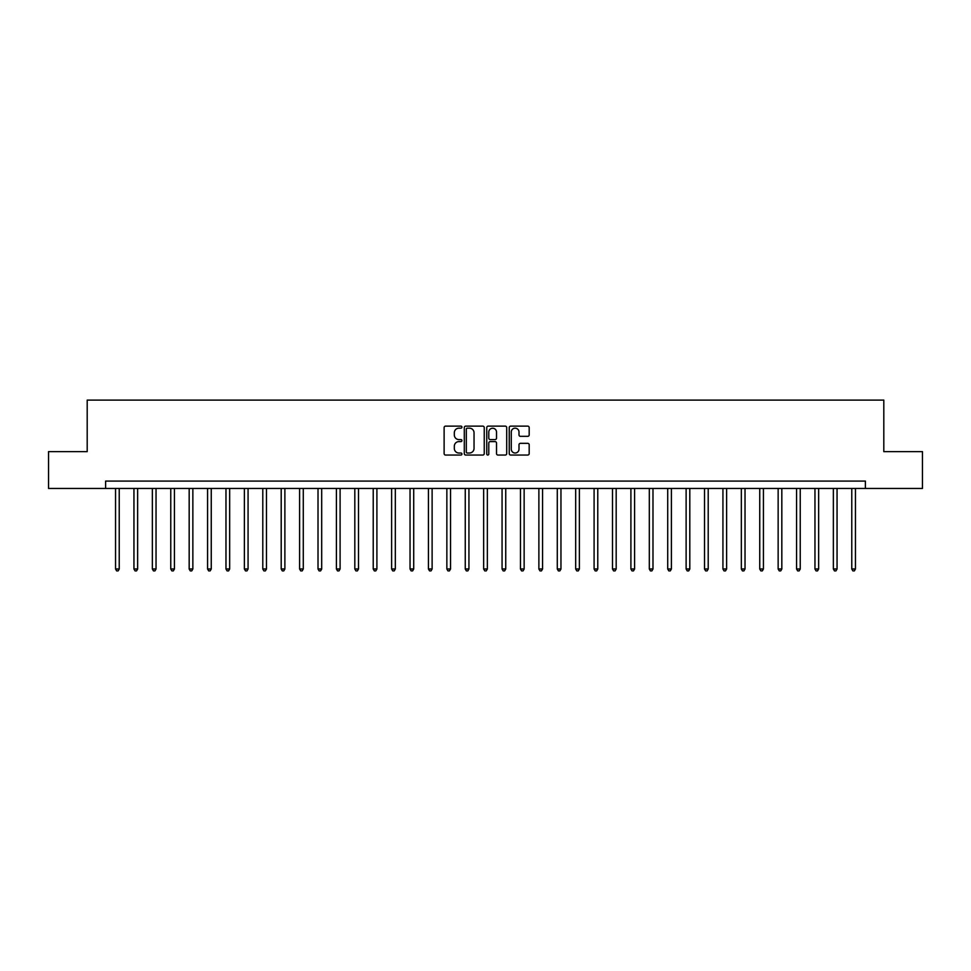 <?xml version="1.0" encoding="UTF-8"?>
<svg xmlns="http://www.w3.org/2000/svg" width="971" height="971" viewBox="0 0 971 971"><rect width="100%" height="100%" fill="white"/><g stroke="black" fill="none" stroke-linecap="round" stroke-linejoin="round"><path stroke-width="1.46" d="M461.941 427.143A1.007 1.007 0 0 0 460.934 426.135L445.568 426.135A1.444 1.444 0 0 0 444.123 427.58L444.123 453.603A1.444 1.444 0 0 0 445.568 455.047L460.934 455.047A1.007 1.007 0 0 0 461.941 454.027A1.007 1.007 0 0 0 460.934 453.02L458.943 453.02A4.624 4.624 0 0 1 454.319 448.396L454.319 446.223A4.624 4.624 0 0 1 458.943 441.599L460.934 441.599A1.007 1.007 0 0 0 461.941 440.591A1.007 1.007 0 0 0 460.934 439.584L458.943 439.584A4.624 4.624 0 0 1 454.319 434.959L454.319 432.787A4.624 4.624 0 0 1 458.943 428.162L460.934 428.162A1.007 1.007 0 0 0 461.941 427.143M527.739 436.331A1.444 1.444 0 0 0 529.183 434.887L529.183 427.58A1.444 1.444 0 0 0 527.739 426.135L510.685 426.135A1.444 1.444 0 0 0 509.241 427.58L509.241 453.603A1.444 1.444 0 0 0 510.685 455.047L527.739 455.047A1.444 1.444 0 0 0 529.183 453.603L529.183 444.779A1.444 1.444 0 0 0 527.739 443.334L520.444 443.334A1.444 1.444 0 0 0 519 444.779L519 449.148A3.872 3.872 0 0 1 515.128 453.02A3.872 3.872 0 0 1 511.268 449.148L511.268 432.022A3.872 3.872 0 0 1 515.128 428.162A3.872 3.872 0 0 1 519 432.022L519 434.887A1.444 1.444 0 0 0 520.444 436.331L527.739 436.331M105.608 488.449L48.55 488.449L48.55 451.636L87.196 451.636L87.196 400.101L883.804 400.101L883.804 451.636L922.45 451.636L922.45 488.449L865.392 488.449L865.392 481.082L105.608 481.082L105.608 488.449L865.392 488.449M484.238 427.58A1.444 1.444 0 0 0 482.793 426.135L465.74 426.135A1.444 1.444 0 0 0 464.296 427.58L464.296 453.603A1.444 1.444 0 0 0 465.74 455.047L482.793 455.047A1.444 1.444 0 0 0 484.238 453.603L484.238 427.58M488.207 426.135L505.26 426.135A1.444 1.444 0 0 1 506.704 427.58L506.704 453.603A1.444 1.444 0 0 1 505.26 455.047L497.965 455.047A1.444 1.444 0 0 1 496.521 453.603L496.521 443.043A1.444 1.444 0 0 0 495.076 441.599L490.234 441.599A1.444 1.444 0 0 0 488.789 443.043L488.789 454.027A1.007 1.007 0 0 1 487.782 455.047A1.007 1.007 0 0 1 486.762 454.027L486.762 427.58A1.444 1.444 0 0 1 488.207 426.135M467.33 428.162A1.007 1.007 0 0 0 466.311 429.17L466.311 452.013A1.007 1.007 0 0 0 467.33 453.02L469.418 453.02A4.624 4.624 0 0 0 474.042 448.396L474.042 432.787A4.624 4.624 0 0 0 469.418 428.162L467.33 428.162M496.521 432.095A3.872 3.872 0 0 0 492.649 428.235A3.872 3.872 0 0 0 488.789 432.095L488.789 438.127A1.444 1.444 0 0 0 490.234 439.584L495.076 439.584A1.444 1.444 0 0 0 496.521 438.127L496.521 432.095M115.549 488.449L115.549 568.994L119.227 568.994L119.227 488.449M119.227 568.994L118.122 570.899L116.654 570.899L115.549 568.994M133.949 488.449L133.949 568.994L137.639 568.994L137.639 488.449M137.639 568.994L136.535 570.899L135.054 570.899L133.949 568.994M152.362 488.449L152.362 568.994L156.04 568.994L156.04 488.449M156.04 568.994L154.935 570.899L153.467 570.899L152.362 568.994M170.762 488.449L170.762 568.994L174.44 568.994L174.44 488.449M174.44 568.994L173.336 570.899L171.867 570.899L170.762 568.994M189.175 488.449L189.175 568.994L192.853 568.994L192.853 488.449M192.853 568.994L191.748 570.899L190.267 570.899L189.175 568.994M207.576 488.449L207.576 568.994L211.253 568.994L211.253 488.449M211.253 568.994L210.149 570.899L208.68 570.899L207.576 568.994M225.976 488.449L225.976 568.994L229.666 568.994L229.666 488.449M229.666 568.994L228.561 570.899L227.08 570.899L225.976 568.994M244.389 488.449L244.389 568.994L248.066 568.994L248.066 488.449M248.066 568.994L246.962 570.899L245.493 570.899L244.389 568.994M262.789 488.449L262.789 568.994L266.479 568.994L266.479 488.449M266.479 568.994L265.374 570.899L263.894 570.899L262.789 568.994M281.202 488.449L281.202 568.994L284.879 568.994L284.879 488.449M284.879 568.994L283.775 570.899L282.306 570.899L281.202 568.994M299.602 488.449L299.602 568.994L303.28 568.994L303.28 488.449M303.28 568.994L302.175 570.899L300.707 570.899L299.602 568.994M318.015 488.449L318.015 568.994L321.692 568.994L321.692 488.449M321.692 568.994L320.588 570.899L319.107 570.899L318.015 568.994M336.415 488.449L336.415 568.994L340.093 568.994L340.093 488.449M340.093 568.994L338.988 570.899L337.52 570.899L336.415 568.994M354.816 488.449L354.816 568.994L358.505 568.994L358.505 488.449M358.505 568.994L357.401 570.899L355.92 570.899L354.816 568.994M373.228 488.449L373.228 568.994L376.906 568.994L376.906 488.449M376.906 568.994L375.801 570.899L374.333 570.899L373.228 568.994M391.629 488.449L391.629 568.994L395.318 568.994L395.318 488.449M395.318 568.994L394.214 570.899L392.733 570.899L391.629 568.994M410.041 488.449L410.041 568.994L413.719 568.994L413.719 488.449M413.719 568.994L412.614 570.899L411.146 570.899L410.041 568.994M428.442 488.449L428.442 568.994L432.119 568.994L432.119 488.449M432.119 568.994L431.015 570.899L429.546 570.899L428.442 568.994M446.854 488.449L446.854 568.994L450.532 568.994L450.532 488.449M450.532 568.994L449.427 570.899L447.947 570.899L446.854 568.994M465.255 488.449L465.255 568.994L468.932 568.994L468.932 488.449M468.932 568.994L467.828 570.899L466.359 570.899L465.255 568.994M483.655 488.449L483.655 568.994L487.345 568.994L487.345 488.449M487.345 568.994L486.24 570.899L484.76 570.899L483.655 568.994M502.068 488.449L502.068 568.994L505.745 568.994L505.745 488.449M505.745 568.994L504.641 570.899L503.172 570.899L502.068 568.994M520.468 488.449L520.468 568.994L524.146 568.994L524.146 488.449M524.146 568.994L523.053 570.899L521.573 570.899L520.468 568.994M538.881 488.449L538.881 568.994L542.558 568.994L542.558 488.449M542.558 568.994L541.454 570.899L539.985 570.899L538.881 568.994M557.281 488.449L557.281 568.994L560.959 568.994L560.959 488.449M560.959 568.994L559.854 570.899L558.386 570.899L557.281 568.994M575.682 488.449L575.682 568.994L579.371 568.994L579.371 488.449M579.371 568.994L578.267 570.899L576.786 570.899L575.682 568.994M594.094 488.449L594.094 568.994L597.772 568.994L597.772 488.449M597.772 568.994L596.667 570.899L595.199 570.899L594.094 568.994M612.495 488.449L612.495 568.994L616.184 568.994L616.184 488.449M616.184 568.994L615.08 570.899L613.599 570.899L612.495 568.994M630.907 488.449L630.907 568.994L634.585 568.994L634.585 488.449M634.585 568.994L633.48 570.899L632.012 570.899L630.907 568.994M649.308 488.449L649.308 568.994L652.985 568.994L652.985 488.449M652.985 568.994L651.893 570.899L650.412 570.899L649.308 568.994M667.72 488.449L667.72 568.994L671.398 568.994L671.398 488.449M671.398 568.994L670.293 570.899L668.825 570.899L667.72 568.994M686.121 488.449L686.121 568.994L689.798 568.994L689.798 488.449M689.798 568.994L688.694 570.899L687.225 570.899L686.121 568.994M704.521 488.449L704.521 568.994L708.211 568.994L708.211 488.449M708.211 568.994L707.106 570.899L705.626 570.899L704.521 568.994M722.934 488.449L722.934 568.994L726.611 568.994L726.611 488.449M726.611 568.994L725.507 570.899L724.038 570.899L722.934 568.994M741.334 488.449L741.334 568.994L745.024 568.994L745.024 488.449M745.024 568.994L743.92 570.899L742.439 570.899L741.334 568.994M759.747 488.449L759.747 568.994L763.424 568.994L763.424 488.449M763.424 568.994L762.32 570.899L760.851 570.899L759.747 568.994M778.147 488.449L778.147 568.994L781.825 568.994L781.825 488.449M781.825 568.994L780.733 570.899L779.252 570.899L778.147 568.994M796.56 488.449L796.56 568.994L800.238 568.994L800.238 488.449M800.238 568.994L799.133 570.899L797.664 570.899L796.56 568.994M814.96 488.449L814.96 568.994L818.638 568.994L818.638 488.449M818.638 568.994L817.533 570.899L816.065 570.899L814.96 568.994M833.361 488.449L833.361 568.994L837.051 568.994L837.051 488.449M837.051 568.994L835.946 570.899L834.465 570.899L833.361 568.994M851.773 488.449L851.773 568.994L855.451 568.994L855.451 488.449M855.451 568.994L854.346 570.899L852.878 570.899L851.773 568.994"/></g></svg>
